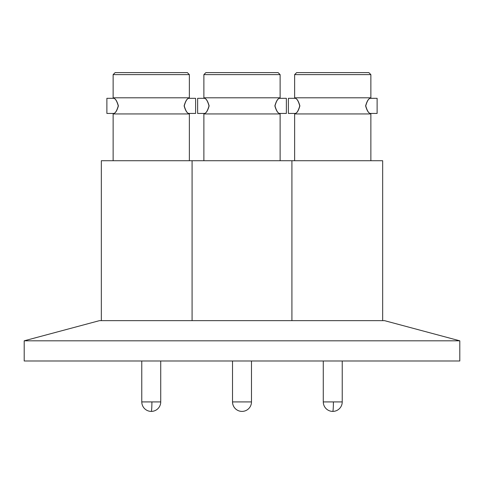 <?xml version="1.0" encoding="UTF-8"?>
<svg xmlns="http://www.w3.org/2000/svg" width="484" height="484" viewBox="0 0 484 484"><rect width="100%" height="100%" fill="white"/><g stroke="black" fill="none" stroke-linecap="round" stroke-linejoin="round"><path stroke-width="0.73" d="M189.365 160.73L189.365 113.94L113.135 113.94L113.831 113.431L106.885 113.438L106.885 98.312L113.825 98.312L113.135 97.81L189.365 97.81L188.669 98.319L195.615 98.312L195.615 113.438L195.615 98.312M184.253 105.875C185.56 101.21 187.036 98.694 188.675 98.312C186.963 98.675 185.445 101.198 184.114 105.875C185.426 110.54 186.951 113.056 188.675 113.438C187.054 113.075 185.578 110.558 184.253 105.875M280.115 160.73L280.115 113.94L203.885 113.94L204.581 113.431L197.635 113.438L197.635 98.312L204.575 98.312L203.885 97.81L280.115 97.81L279.419 98.319L286.365 98.312L286.365 113.438L286.365 98.312L279.425 98.312M275.003 105.875C276.31 101.21 277.786 98.694 279.425 98.312C277.713 98.675 276.195 101.198 274.864 105.875C276.176 110.54 277.701 113.056 279.425 113.438C277.804 113.075 276.328 110.558 275.003 105.875M370.865 160.73L370.865 113.94L294.635 113.94L295.331 113.431L288.385 113.438L288.385 98.312L295.325 98.312L294.635 97.81L370.865 97.81L370.169 98.319L377.115 98.312L377.115 113.438L377.115 98.312M365.753 105.875C367.06 101.21 368.536 98.694 370.175 98.312C368.463 98.675 366.945 101.198 365.614 105.875C366.926 110.54 368.451 113.056 370.175 113.438C368.554 113.075 367.078 110.558 365.753 105.875M299.747 105.875C298.44 101.21 296.964 98.694 295.325 98.312C297.037 98.675 298.555 101.192 299.886 105.875C298.574 110.54 297.049 113.056 295.325 113.438C296.946 113.075 298.422 110.552 299.747 105.875M208.997 105.875C207.69 101.21 206.214 98.694 204.575 98.312C206.287 98.675 207.805 101.192 209.136 105.875C207.824 110.54 206.299 113.056 204.575 113.438C206.196 113.075 207.672 110.552 208.997 105.875M118.247 105.875C116.94 101.21 115.464 98.694 113.825 98.312C115.537 98.675 117.055 101.192 118.386 105.875C117.074 110.54 115.549 113.056 113.825 113.438C115.446 113.075 116.922 110.552 118.247 105.875M189.365 113.94L188.669 113.431L195.615 113.438M187.35 72.6L115.15 72.6L113.135 74.615L189.365 74.615L187.35 72.6M382.662 320.65L382.662 160.73L101.337 160.73L101.337 320.65M279.419 113.431L280.115 113.94L279.419 113.431L286.365 113.438M278.1 72.6L205.9 72.6L203.885 74.615L280.115 74.615L278.1 72.6M370.865 113.94L370.169 113.431L377.115 113.438M368.85 72.6L296.65 72.6L294.635 74.615L370.865 74.615L368.85 72.6M384.538 320.65L459.8 340.815L459.8 360.985L24.2 360.985L24.2 340.815L99.462 320.65L384.538 320.65M459.8 340.815L24.2 340.815M276.987 72.6L207.013 72.6M186.237 72.6L150.917 72.6M151.903 401.92L141.794 401.92A9.48 9.48 0 0 0 151.25 411.4A9.48 0.653 -90 0 0 151.903 401.92L160.73 401.92L160.73 360.985M242.653 401.92L232.544 401.92A9.48 9.48 0 0 0 242 411.4A9.48 9.48 0 0 0 251.48 401.92L242.653 401.92M333.403 401.92L323.294 401.92A9.48 9.48 0 0 0 332.75 411.4A9.48 0.653 -90 0 0 333.403 401.92L342.23 401.92L342.23 360.985M189.365 97.81L189.365 74.615M280.115 97.81L280.115 74.615M291.912 320.65L291.912 160.73M251.48 360.985L251.48 401.92A9.48 9.48 0 0 1 242 411.4A9.48 9.48 0 0 1 232.52 401.92L232.52 360.985M370.865 97.81L370.865 74.615M332.75 411.4A9.48 9.48 0 0 0 342.23 401.92M323.27 360.985L323.27 401.92M294.635 160.73L294.635 113.94M294.635 97.81L294.635 74.615M192.088 320.65L192.088 160.73M203.885 160.73L203.885 113.94M203.885 97.81L203.885 74.615M197.635 98.312L204.569 98.312M151.25 411.4A9.48 9.48 0 0 0 160.73 401.92M141.77 360.985L141.77 401.92M113.135 160.73L113.135 113.94M113.135 97.81L113.135 74.615"/></g></svg>
